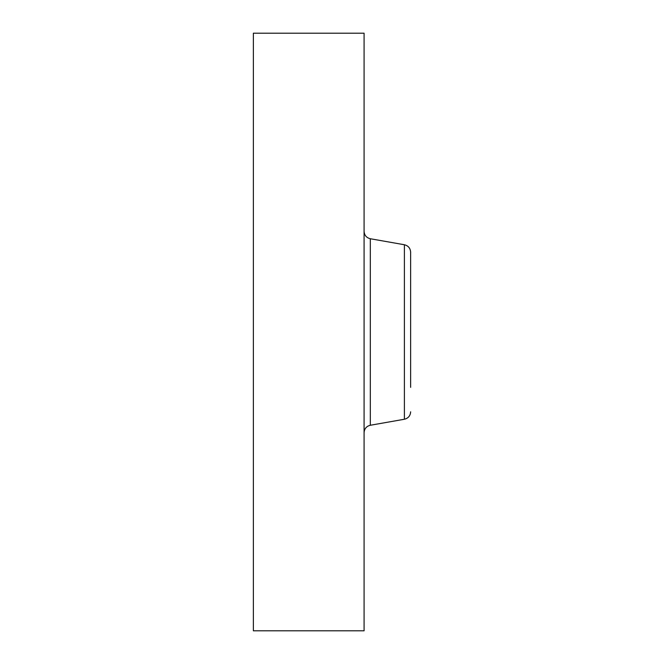 <?xml version="1.0" encoding="UTF-8"?>
<svg xmlns="http://www.w3.org/2000/svg" width="664" height="664" viewBox="0 0 664 664"><rect width="100%" height="100%" fill="white"/><g stroke="black" fill="none" stroke-linecap="round" stroke-linejoin="round"><path stroke-width="1" d="M253.366 630.8L253.366 33.2L364.079 33.2L364.079 630.8L253.366 630.8M410.634 261.956L410.634 276.647M410.634 387.353L410.634 252.187C410.344 248.203 408.269 245.721 404.393 244.75L370.321 238.741C366.445 237.77 364.37 235.288 364.079 231.304M370.321 238.741L370.321 425.259L404.393 419.25L404.393 244.75M370.321 425.259C366.445 426.23 364.37 428.712 364.079 432.696M404.393 419.25C408.269 418.278 410.344 415.797 410.634 411.813"/></g></svg>
